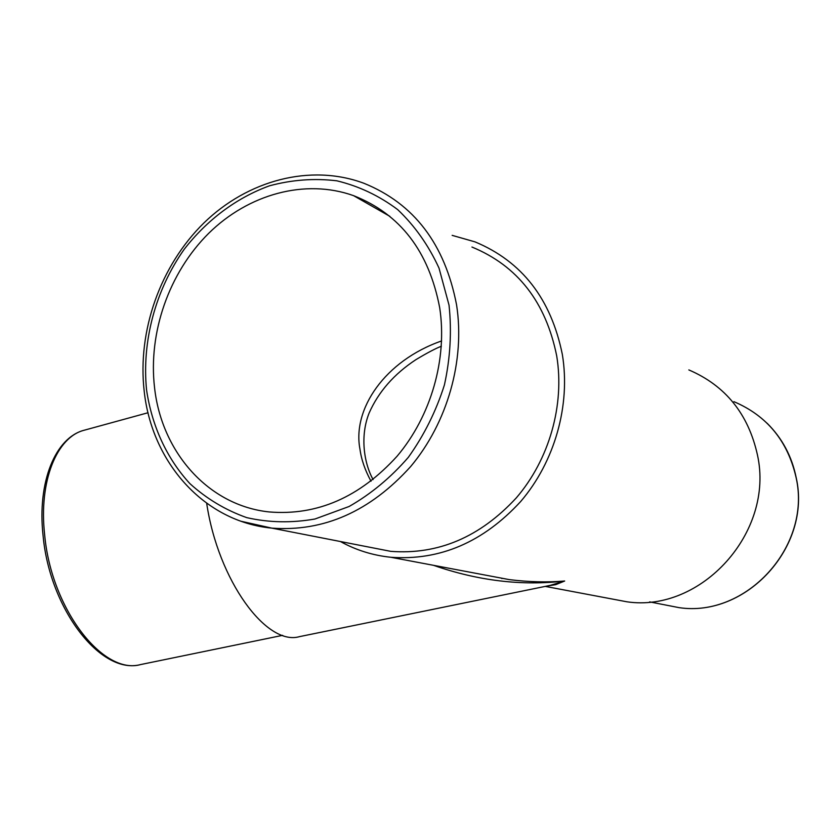 <?xml version="1.0" encoding="UTF-8"?>
<svg xmlns="http://www.w3.org/2000/svg" width="840" height="840" viewBox="0 0 840 840"><rect width="100%" height="100%" fill="white"/><g stroke="black" fill="none" stroke-linecap="round" stroke-linejoin="round"><path stroke-width="1.26" d="M368.739 547.05L390.726 551.345C438.186 554.946 480.039 537.128 516.306 497.889C549.266 459.543 564.816 404.922 556.7 355.866C545.811 302.085 517.556 265.818 471.944 247.034M441.62 340.935C384.752 360.759 352.191 409.195 359.971 449.211C361.379 459.648 365.064 470.316 371.018 481.226M439.698 307.766C428.946 251.381 400.239 214.011 353.588 195.657C305.067 178.353 248.346 194.219 208.635 233.373C168.987 272.727 148.092 332.661 154.56 387.702C161.637 452.277 208.509 505.606 269.178 511.938C317.058 515.886 359.699 497.322 397.079 456.225C431.067 416.073 447.52 358.827 439.698 307.766M206.672 503.265C218.138 580.566 266.595 646.349 299.512 636.636L550.116 585.396L564.669 581.018C521.798 586.047 478.076 580.808 433.493 565.32M452.151 235.358L475.041 241.878C521.976 261.429 551.072 298.935 562.327 354.396C570.77 405.163 554.747 461.727 520.695 501.501C483.252 542.188 439.971 560.784 390.873 557.277C372.813 555.398 355.992 550.148 340.399 541.517M479.546 574.004L509.407 579.631C528.885 582.025 547.302 582.488 564.669 581.018L555.765 584.65L546.514 586.131M688.842 369.915C725.476 385.644 748.346 413.983 757.449 454.933C774.659 532.413 701.106 612.832 626.966 601.808L609.315 598.479M390.726 551.345L271.897 528.139C203.952 521.692 151.788 462.294 144.207 391.262C137.256 331.034 160.293 265.713 203.91 222.947C247.569 180.401 310.306 163.338 363.919 183.278C413.994 203.553 444.885 244.083 456.572 304.878C465.181 360.381 447.479 422.678 410.687 466.515C370.209 511.382 323.946 531.919 271.897 528.139L241.164 521.293M146.559 389.949C151.893 425.995 166.803 458.535 189.872 483.599C206.609 498.781 225.572 510.132 246.771 517.639C268.863 522.659 291.596 523.11 314.979 519.005L349.135 506.478C371.081 493.941 390.82 477.55 408.345 457.317C424.084 435.288 436.118 411.149 444.423 384.919C450.293 358.113 451.836 331.517 449.032 305.141L439.016 268.107C428.558 245.333 414.781 225.834 397.698 209.622C379.134 195.709 358.848 186.102 336.83 180.81C314.349 178.101 291.9 179.771 269.493 185.808C236.513 197.768 206.997 219.912 184.149 249.375C155.421 290.157 141.74 341.334 146.559 389.949M662.823 604.475L678.962 607.625C745.836 617.883 811.745 546.756 796.152 477.803C787.878 441.21 767.13 415.832 733.929 401.667M44.667 534.954C51.345 609.178 103.142 675.371 140.616 664.566C100.895 675.318 49.78 609.189 43.082 535.689C37.086 482.213 55.293 437.378 84.441 430.164C56.9 436.716 38.577 481.068 44.667 534.954M649.625 601.892L678.962 607.625C746.025 617.862 811.787 546.808 796.247 477.939M140.616 664.566L282.649 635.345M353.588 195.657L389.855 216.342M390.873 557.277L509.145 579.59M545.223 586.394L626.966 601.808M502.656 578.361L501.795 578.54M441.346 346.238C435.477 348.516 426.983 353 415.874 359.678C394.076 374.031 378.494 391.818 369.128 413.038C360.119 435.477 363.605 462.389 373.086 479.598M84.441 430.164L148.05 412.734M767.046 423.181C782.177 438.175 791.91 456.393 796.226 477.855"/></g></svg>
